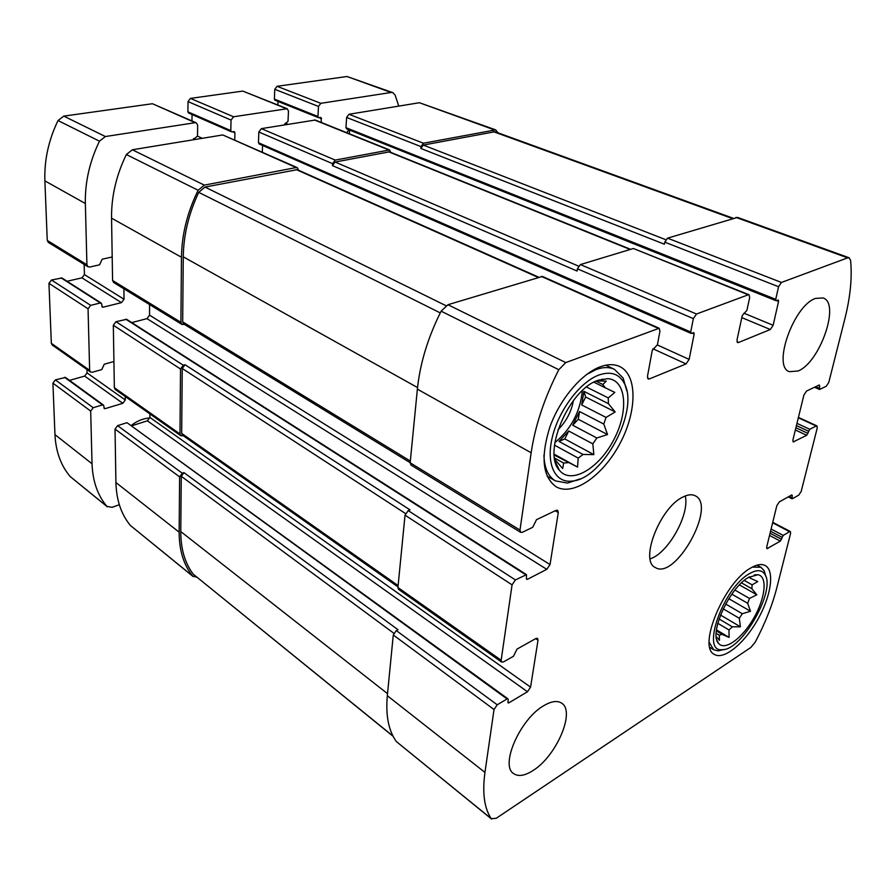 <?xml version="1.0" encoding="UTF-8"?>
<svg xmlns="http://www.w3.org/2000/svg" width="896" height="896" viewBox="0 0 896 896"><rect width="100%" height="100%" fill="white"/><g stroke="black" fill="none" stroke-linecap="round" stroke-linejoin="round"><path stroke-width="1.34" d="M748.742 577.248L750.814 578.413L749.616 576.744M744.274 580.418L752.125 584.842L751.867 588.739L756.829 594.787L749.515 598.438L734.922 590.094M741.507 582.87L751.867 588.739M731.842 594.182L747.656 603.277L749.515 598.438M725.682 604.038L742.291 613.726L739.323 618.296L740.398 626.786L732.323 626.83L719.085 618.968M723.218 608.843L739.323 618.296M717.797 623.28L728.986 629.955L732.323 626.83M716.352 630.896L722.131 634.368L719.298 635.219L719.466 640.338L716.251 636.597M716.173 633.338L719.298 635.219M748.474 577.405C729.266 587.933 708.579 633.898 718.57 643.373C724.819 651.224 742.347 638.288 753.805 618.072C765.442 597.957 767.76 576.251 757.904 574.728L748.474 577.405M728.986 629.955L729.086 637.426L722.131 634.368M747.656 603.277L750.49 611.251L742.291 613.726M750.814 578.413L757.747 581.571L752.125 584.842M554.848 442.635C571.144 429.072 580.306 411.746 582.333 390.656M595.997 381.158L602.795 384.507L605.326 387.822L614.813 392.414L608.261 397.914L586.522 387.05M593.914 382.189L605.326 387.822M583.89 391.328L585.648 397.006L581.694 404.947L583.89 391.328L608.395 403.659L608.261 397.914M581.694 404.947L606.032 417.413L603.792 424.066L607.522 434.56L596.848 437.976L572.701 425.23L579.522 411.522L603.792 424.066M568.725 431.021L564.782 438.939L558.981 441.414L568.725 431.021L592.827 443.867L596.848 437.976M558.981 441.414L583.027 454.462L578.222 458.114L577.539 467.074L554.243 455.045M554.512 445.155L578.222 458.114M554.557 458.046L563.64 463.075L568.019 462.661M554.792 459.413L562.688 468.574L563.64 463.075M597.61 380.475C568.669 389.962 542.237 452.782 559.373 470.243C570.954 484.915 598.674 468.765 613.547 440.205C628.858 411.869 626.629 379.848 607.835 378.661L597.61 380.475M592.827 443.867L593.858 454.608L583.027 454.462M608.395 403.659L615.182 411.947L606.032 417.413M596.691 380.856L606.278 381.125L602.795 384.507M748.238 294.795L749.056 294.762L749.672 297.55L746.883 310.419L742.28 315.437L737.005 339.954L737.576 342.574L738.45 342.53L770.314 329.515L773.147 325.293L778.568 301.392L778.31 300.048L775.992 300.686L775.723 299.331L778.568 286.731L781.446 282.453L847.638 257.858L849.128 257.779L850.584 260.333C852.264 277.536 850.349 297.058 844.838 318.909L828.766 382.435L826.246 386.277L819.762 389.379L819.28 384.978L806.512 391.059L803.914 394.99L792.938 439.835L793.251 441.918L806.725 435.288L809.782 429.285L816.211 425.992L816.962 425.914L817.242 427.986L801.203 491.389L798.773 495.118L792.411 498.714L791.851 494.872L779.307 501.906L776.81 505.714L766.73 546.907L766.987 548.677L780.304 541.128L783.227 535.405L789.544 531.664L790.373 531.53L790.608 533.299L776.944 587.294C772.386 605.046 765.15 623.314 755.25 642.096L750.848 647.472L496.216 818.306L491.254 818.664C484.277 808.326 482.182 792.904 484.949 772.408L494.032 709.531L497.224 704.794L507.069 698.958L507.965 698.858L508.189 699.72L508.054 702.89L508.95 702.789L527.475 691.746L530.578 687.131L538.014 640.226L537.544 638.366L535.875 638.523L517.026 649.096L513.453 656.275L503.474 661.92L501.659 662.088L501.166 660.24L512.064 584.853L515.413 579.936L526.501 574.638L526.4 578.278L526.691 579.32L527.542 579.264L546.784 569.341L550.032 564.558L558.286 512.579L557.637 510.272L556.091 510.339L536.514 519.669L532.728 527.296L522.346 532.291L520.654 532.358L519.982 530.074L531.149 452.771C535.17 425.701 544.387 398.003 558.79 369.712L565.779 362.589L659.187 328.261L659.949 331.128L657.418 344.803L652.277 350.28L647.483 376.298L648.189 378.974L649.331 378.941L686.056 363.933L689.136 359.386L694.165 334.062L693.829 332.674L691.051 333.402L690.704 332.013L693.347 318.629L696.483 314.026L748.238 294.795L633.394 248.506L580.406 264.566L577.416 268.834L577.08 271.04L332.45 165.614L335.104 162.042L389.424 151.838L630.65 249.334M633.394 248.506L749.056 294.762M778.568 286.731L664.787 242.144L667.542 238.157L737.554 217.403L849.128 257.779M491.635 819.09L396.379 741.586C388.584 730.856 385.571 715.568 387.318 695.71L393.277 634.973L396.312 630.582L398.014 629.72L183.949 472.629L182.291 473.222L117.6 425.645L126.986 422.688L507.965 698.858M501.659 662.088L398.541 589.333L397.925 587.507L405.026 515.166L408.206 510.619L409.987 509.858L185.035 364.728L183.31 365.232L115.987 321.709L126.627 319.312L526.501 574.638M520.654 532.358L410.973 465.035L410.155 462.784L417.379 389.155C420.011 363.44 427.93 337.445 441.134 311.17L447.922 304.718L542.427 276.45L659.187 328.261M389.57 149.957L335.227 160.093L261.374 128.632L315.28 120.03L389.57 149.957L390.723 152.365M349.317 133.739L349.563 130.066M346.954 128.89L345.957 127.68L346.618 117.454L348.981 114.274L419.406 102.726L495.678 129.864L498.008 132.821M495.678 129.864L423.45 143.226L420.986 146.608L420.818 148.445L423.282 145.074L494.984 131.723L733.186 218.254M664.787 242.144L664.406 244.216L420.818 148.445M196.818 577.192L192.674 576.083C183.691 564.995 179.178 550.357 179.144 532.179L115.909 482.518L115.035 429.094L117.6 425.645M193.155 576.554L130.424 525.493C121.229 514.427 116.39 500.091 115.909 482.518M182.291 473.222L179.614 476.885L179.144 532.179M131.936 425.723L147.392 420.818L149.901 417.435L149.89 413.907M183.31 365.232L180.522 369.006L179.973 433.955L180.757 435.691L183.221 435.68M180.757 435.691L115.17 389.413L114.352 387.71L113.322 325.248L115.987 321.709M131.779 322.594L146.978 318.64L149.576 315.168L149.542 304.55M298.614 170.262L297.338 167.675L296.195 167.552L204.322 185.125L198.117 190.254C187.32 212.318 181.765 234.651 181.462 257.253L180.914 322.336L181.944 324.442L184.464 324.442M181.944 324.442L113.646 282.509L112.582 280.47L111.552 218.154C111.306 196.56 116.234 175.347 126.347 154.538L132.328 149.778L222.779 134.949L297.338 167.675M262.326 152.141L262.573 145.466M259.616 143.998L258.451 142.733L258.832 132.003L261.374 128.632M335.227 160.093L332.573 163.677L332.45 165.614M798.09 370.989L789.421 371.672C772.072 366.89 793.576 305.424 815.539 298.402L823.099 297.965C840.638 303.162 819.829 362.678 798.09 370.989M532.986 770.56C524.742 775.813 518.28 776.821 513.598 773.573C499.8 765.352 520.274 718.861 543.726 705.712C551.387 701.176 557.379 700.325 561.691 703.192C575.646 711.413 556.326 756.28 532.986 770.56M599.85 366.934C581.123 374.002 559.686 399.538 549.875 427.022C540.478 457.05 542.573 476.974 556.158 486.797C573.272 496.63 603.154 475.541 619.942 443.565C637.022 411.734 637.706 375.088 619.797 366.576C614.186 363.933 607.533 364.056 599.85 366.934M750.725 568.019C724.181 582.31 697.245 647.214 714.392 654.416C723.778 660.285 743.994 643.776 757.4 620.166C770.963 596.646 775.006 570.842 765.285 565.589C761.622 563.64 756.762 564.446 750.725 568.019M683.021 496.978C660.15 507.237 639.352 560.773 655.245 567.47C675.147 580.866 717.102 505.691 695.262 495.79C692.014 494.11 687.926 494.514 683.021 496.978M410.166 462.706L183.702 323.971L182.672 321.866L183.266 256.838C183.557 235.166 188.709 213.674 198.722 192.36L204.994 187.062L297.248 169.658L538.731 277.2M397.992 586.891L182.448 435.131L181.664 433.395L182.246 368.491L185.035 364.728M393.109 736.322L193.256 574.179C184.934 563.203 180.779 549.002 180.768 531.552L181.272 476.291L183.949 472.629M650.138 558.846C668.214 553.235 689.954 514.293 685.238 495.97M749.358 573.72C723.117 588.067 700.482 652.557 722.12 649.667C741.507 650.966 775.902 590.878 765.072 574.683C762.104 569.699 756.862 569.386 749.358 573.72M709.218 642.286L713.642 649.723L718.178 650.877L724.035 649.466M765.856 576.442L764.142 570.64L760.894 567.269L752.304 567.112M557.984 429.766C566.16 421.613 571.312 411.869 573.44 400.523M598.483 375.178C579.802 382.234 558.6 410.547 552.283 437.326C545.765 464.173 555.128 483.246 571.984 481.085C603.064 479.338 640.136 409.539 624.019 382.872C618.778 373.565 610.277 371 598.483 375.178M626.774 390.846L623.168 378.078L614.499 369.365C609.224 366.867 602.997 366.979 595.795 369.678L586.443 374.618M543.939 455.034C544.309 467.947 548.15 476.571 555.453 480.906L567.549 483.09L580.138 478.867M556.394 465.058L557.088 465.438M554.187 454.182L577.539 467.074M564.782 438.939L593.858 454.608M579.522 411.522L578.278 419.283L607.522 434.56M578.278 419.283L572.701 425.23M585.648 397.006L615.182 411.947M602.146 379.098L602.885 379.456M716.475 629.854L729.086 637.426M720.518 615.037L740.398 626.786M728.818 598.707L750.49 611.251M739.446 584.909L756.829 594.787M283.931 124.925L288.019 121.341L288.478 111.115L287.235 108.73L233.554 116.771L231.056 120.075L230.787 130.614L231.426 131.802L234.304 131.634L234.931 132.821L234.752 139.899M287.235 108.73L242.782 91.09L190.445 98.403L188.014 101.584L187.902 111.832L188.552 112.997L231.426 131.802M192.046 114.531L191.968 120.904M193.077 139.821L197.523 136.013L197.669 125.283L196.314 122.842L195.182 122.696L105.381 136.539L99.478 141.176C89.622 161.515 84.918 182.291 85.355 203.504L86.923 264.757L87.998 266.773L89.734 267.03L99.568 264.824L102.155 259.202L112.19 256.984M196.314 122.842L152.454 103.723L63.784 116.122L58.016 120.546C48.563 140.157 44.184 160.272 44.89 180.88L47.253 240.442L48.339 242.424L87.998 266.773M123.894 288.803L124.029 299.253L121.475 302.646L103.118 307.182L102.256 307.059L101.73 304.035L100.374 302.971L90.675 305.346L88.054 308.795L89.634 370.306L90.462 371.986L92.333 372.232L101.774 369.578L104.272 364.202L113.915 361.514M84.157 264.41L84.426 274.59L124.029 299.253M67.054 281.266L81.939 277.861L84.426 274.59M101.237 303.094L61.925 277.984L51.498 280.011L48.955 283.338L51.33 343.314L52.17 344.971L90.462 371.986M125.238 396.514L125.283 399.986L122.819 403.301L105.168 408.643L104.238 408.531L103.824 405.81L102.525 404.914L93.206 407.714L90.686 411.085L92.03 463.758C92.658 481.107 97.608 495.309 106.87 506.363L112.112 507.326L119.314 504.739M86.957 369.51L87.046 372.904L125.283 399.986M69.507 380.374L84.65 376.096L87.046 372.904M103.443 405.026L65.475 377.44L55.362 379.882L52.909 383.13L54.958 434.627C55.798 451.606 60.894 465.595 70.235 476.594L107.352 506.834M398.765 106.109L395.08 94.987L392.818 92.635L391.104 92.478L320.824 103.32L318.494 106.434L317.934 116.491L318.528 117.656L321.003 117.477L321.373 122.483M392.818 92.635L347.021 76.507L277.043 86.296L274.77 89.309L274.389 99.098L274.982 100.229L318.528 117.656M278.04 101.45L277.894 104.978M149.845 417.984C143.573 418.275 137.424 420.728 131.41 425.331M349.003 129.842L346.584 132.642M696.483 314.026L580.406 264.566M781.446 282.453L667.542 238.157M847.638 257.858L735.986 217.403M816.211 425.992L798.336 417.794M789.544 531.664L772.632 522.805M491.254 818.664L396.379 741.586M484.949 772.408L387.318 695.71M494.032 709.531L393.277 634.973M497.224 704.794L396.312 630.582M501.166 660.24L397.925 587.507M512.064 584.853L405.026 515.166M515.413 579.936L408.206 510.619M519.982 530.074L410.155 462.784M531.149 452.771L417.379 389.155M558.79 369.712L441.134 311.17M565.779 362.589L447.922 304.718M658.112 328.283L541.318 276.416M693.347 318.629L577.416 268.834M388.662 149.878L314.384 119.941M738.45 342.53L737.016 341.914M770.314 329.515L741.81 317.621M773.147 325.293L743.915 313.186M778.568 301.392L776.574 300.586M775.723 299.331L345.957 127.68M420.986 146.608L346.618 117.454M423.45 143.226L348.981 114.274M493.987 129.741L419.406 102.726M819.246 388.315L815.618 386.725M819.806 386.053L818.35 385.426M794.058 441.829L792.837 441.246M806.725 435.288L795.346 429.99M807.979 433.384L795.894 427.762M808.528 431.2L796.421 425.589M809.782 429.285L796.97 423.36M791.874 497.829L789.085 496.418M792.389 495.757L791.269 495.197M767.872 548.531L766.618 547.859M780.304 541.128L769.541 535.416M781.514 539.269L770.09 533.21M782.018 537.264L770.571 531.216M783.227 535.405L771.109 529.021M192.674 576.083L130.424 525.493M179.614 476.885L115.035 429.094M507.069 698.958L126.986 422.688M508.95 702.789L507.842 701.982M527.475 691.746L147.392 420.818M530.578 687.131L149.901 417.435M538.014 640.226L535.662 638.635M179.973 433.955L114.352 387.71M180.522 369.006L113.322 325.248M525.65 574.694L125.754 319.189M527.542 579.264L526.378 578.525M546.784 569.341L146.978 318.64M550.032 564.558L149.576 315.168M558.286 512.579L555.206 510.765M180.914 322.336L112.582 280.47M181.462 257.253L111.552 218.154M198.117 190.254L126.347 154.538M204.322 185.125L132.328 149.778M296.195 167.552L222.779 134.949M649.331 378.941L647.506 378.067M686.056 363.933L652.915 348.768M689.136 359.386L657.384 344.971M694.165 334.062L692.115 333.166M690.704 332.013L258.451 142.733M332.573 163.677L258.832 132.003M578.525 266.112L335.104 162.042M630.168 249.48L388.517 151.76M410.334 461.059L182.672 321.866M417.547 387.565L183.266 256.838M440.261 312.894L198.722 192.36M445.917 305.659L204.994 187.062M538.115 277.379L296.106 169.534M398.115 585.592L181.664 433.395M405.485 513.531L182.246 368.491M392.986 736.075L193.256 574.179M387.52 693.65L180.768 531.552M393.814 633.248L181.272 476.291M732.312 218.523L493.282 131.611M665.773 239.691L423.282 145.074M242.782 91.09L286.339 108.64M190.445 98.403L233.554 116.771M188.014 101.584L231.056 120.075M187.902 111.832L230.787 130.614M232.546 131.779L234.931 132.821M197.512 136.136L202.306 138.309M193.48 138.555L195.406 139.44M152.454 103.723L195.182 122.696M63.784 116.122L105.381 136.539M58.016 120.546L99.478 141.176M44.89 180.88L85.355 203.504M47.253 240.442L86.923 264.757M81.939 277.861L121.475 302.646M101.786 306.331L103.118 307.182M61.062 277.85L100.374 302.971M51.498 280.011L90.675 305.346M48.955 283.338L88.054 308.795M51.33 343.314L89.634 370.306M84.65 376.096L122.819 403.301M103.869 407.702L105.168 408.643M64.557 377.317L102.525 404.914M55.362 379.882L93.206 407.714M52.909 383.13L90.686 411.085M54.958 434.627L92.03 463.758M70.235 476.594L106.87 506.363M347.021 76.507L391.104 92.478M277.043 86.296L320.824 103.32M274.77 89.309L318.494 106.434M274.389 99.098L317.934 116.491M319.155 117.656L321.586 118.63M285.298 123.178L287.941 124.275M716.934 640.226L718.57 643.373M754.387 574.874L757.904 574.728M555.285 461.664L559.373 470.243M598.394 380.184L607.835 378.661M816.962 425.914L798.426 417.413M790.373 531.53L772.755 522.312M775.992 300.686L346.528 128.856M819.403 389.424L814.486 387.262M791.997 498.77L788.256 496.877M691.051 333.402L259.09 143.931M765.072 574.683L764.142 570.64M722.12 649.667L718.178 650.877M709.89 647.416L713.642 649.723M757.042 565.152L760.894 567.269M624.019 382.872L623.168 378.078M571.984 481.085L567.549 483.09M547.12 476.168L555.453 480.906M605.819 365.187L614.499 369.365"/></g></svg>
